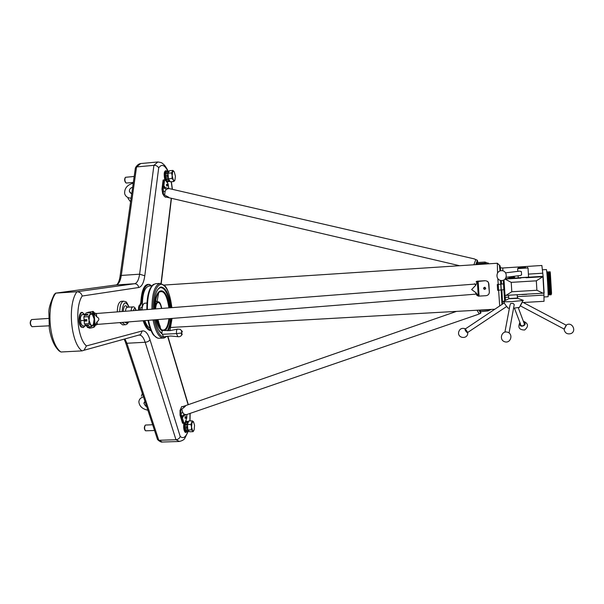<?xml version="1.0" encoding="UTF-8"?>
<svg xmlns="http://www.w3.org/2000/svg" width="604" height="604" viewBox="0 0 604 604"><rect width="100%" height="100%" fill="white"/><g stroke="black" fill="none" stroke-linecap="round" stroke-linejoin="round"><path stroke-width="0.91" d="M503.555 283.85L504.28 283.925M503.532 284.099L503.993 289.218L503.562 283.971M503.676 284.069L504.287 284.031M503.993 289.218L504.604 289.18M503.887 289.248L504.74 300.135L505.465 300.09M505.087 295.296L505.488 300.362M543.147 276.549L544.113 292.91L543.109 293.204L536.896 290.26L536.329 280.822L543.147 276.534L541.871 265.481L502.807 267.995L502.838 270.834M505.035 279.093L511.233 282.362L511.807 291.755L506.024 295.386L504.974 295.22L504.03 279.871M509.701 278.165L513.966 278.195M528.19 277.342L518.292 277.916M523.268 302.506L544.03 301.313L543.932 293.038M504.272 283.812L500.912 284.122L500.708 280.452M500.618 280.43L500.837 284.159L497.273 284.514L497.636 290.328L503.857 289.648L504.65 300.769M501.116 290.003L500.535 280.415M488.832 284.008C488.606 282.279 487.624 281.207 485.895 280.815L487.541 281.388L488.47 282.453L489.331 292.026L488.885 283.918M489.376 291.913L489.097 293.499M168.803 188.508L166.221 189.384L165.073 191.43L164.62 195.092L162.718 193.831L164.409 196.459L165.806 197.01M165.345 197.108L168.659 197.191L164.62 195.092M165.843 196.995L459.591 265.715M473.898 264.779L475.824 259.539L473.702 258.754M488.583 263.82L488.538 263.397L488.553 263.82M475.824 259.539L477.432 260.316L477.054 264.575M475.786 264.658L477.379 260.309M486.854 263.933L484.997 263.133L476.994 263.661L476.231 263.85L476.533 264.612M477.311 261.54L478.187 262.483L484.944 262.038L488.538 263.397M161.978 189.097L163.858 185.843L165.292 187.618L168.206 188.365M163.827 186.107L164.409 187.029L163.223 189.135L163.45 194.171M161.985 189.195L163.223 189.135L162.461 188.705L163.412 181.162L163.118 180.03L165.149 179.705L164.454 181.072L163.858 185.843M162.227 190.841L165.073 191.43M167.308 184.326L166.477 184.401L166.651 186.002L167.602 185.813L167.444 184.416L167.482 185.934M168.75 188.493L168.116 183.91L165.149 179.705M166.221 189.384L163.208 187.217M477.711 262.4L477.462 260.55M497.273 284.514L497.636 290.328M96.58 316.685C99.441 318.217 99.585 319.924 97.01 321.804L97.372 324.401L475.303 294.186L476.148 292.895L471.649 289.558L475.673 285.367L474.978 284.076L96.474 313.506L96.58 316.685L93.371 312.125L93.763 316.723M485.148 280.709L476.934 281.215L477.303 282.023L476.141 281.962M477.303 282.023L475.673 285.367M476.148 292.895L478.255 295.952L476.986 295.454L478.164 295.718M475.272 294.186L476.035 293.74L476.979 295.439M478.323 296.164L486.039 295.688C488.153 295.356 489.248 294.133 489.331 292.026M476.934 281.222L476.133 281.985M94.164 321.494L94.594 326.613L97.01 321.804M89.317 326.741L90.615 328.055L93.831 327.323L94.594 326.613M90.509 328.055L87.497 327.481L87.082 326.598M92.337 311.634L88.124 312.276L92.503 311.611L92.744 314.442M93.371 312.125L92.503 311.611M93.643 311.823L93.424 312.276M94.768 313.182L93.031 311.407L92.571 311.43L93.854 312.698L96.451 313.816M86.712 312.872L88.124 312.276M89.4 312.2L88.705 312.751M97.335 324.272L95.289 325.322L94.737 326.47M477.364 281.758L478.255 295.952M477.341 281.275L485.11 280.769M485.624 288.81L484.876 287.225L483.683 287.798M483.562 288.606L484.408 289.414C485.941 288.984 486.084 288.282 484.838 287.293L483.562 288.606M483.683 288.584C486.462 291.181 484.974 285.028 483.683 288.584M503.291 280.226L503.857 289.648M504.77 300.709L504.74 300.135M508.915 277.734L514.699 277.727M508.915 277.674L514.638 277.304M511.52 276.655L511.943 276.564M503.275 301.298C502.664 301.766 505.435 301.879 511.588 301.638L522.981 300.49L523.358 300.324L522.558 300.045M506.779 306.447L507.843 308.01L509.399 308.312M513.566 308.214L519.417 307.345M522.422 302.06L520.346 305.858L564.008 329.006M504.914 332.125L509.972 305.262L510.69 303.465L513.113 303.404L514.231 304.559L509.044 332.947M514.027 305.7L514.178 304.854M506.454 306.266L504.363 303.253L506.454 306.266M503.494 301.623L504.34 302.861L465.314 328.946L467.723 332.449M467.488 332.494L465.201 329.248M467.798 332.396L467.738 333.038C465.888 331.649 464.952 330.184 464.921 328.644L465.405 328.893M513.974 305.979L514.231 304.559M514.427 308.161L520.414 323.789C520.474 325.548 521.463 326.168 523.381 325.654L524.506 324.295L523.849 322.551M524.038 323.049L524.378 323.963M523.638 321.992C528.9 325.126 518.3 328.938 520.203 323.238M521.984 302.393L520.248 305.692M564.196 328.969L566.129 325.314M566.612 324.839L564.091 329.429C564.936 333.068 567.171 334.465 570.803 333.635C576.971 331.369 572.275 321.554 566.612 324.839M518.164 277.802L528.576 277.145M527.979 267.957L517.666 268.621M520.308 275.5L521.584 274.888L521.38 271.604L519.772 271.12L505.624 272.842M525.601 267.391L518.292 267.95L525.601 267.391M526.914 294.193L521.758 294.541M544.053 296.964L548.062 296.73C548.485 297.41 547.413 277.168 546.711 271.234L546.424 269.543L542.407 269.799M548.138 294.337L548.794 294.299L547.685 273.272L547.443 271.868L546.786 271.906M549.028 293.619C549.255 295.492 549.361 295.462 549.361 293.536L548.092 272.525L548.56 273.159C548.364 271.528 548.258 271.385 548.236 272.729M549.481 293.325C549.663 294.684 549.753 294.533 549.753 292.864L548.56 273.159M549.897 293.559C550.131 295.447 550.244 295.416 550.244 293.476L548.976 272.479L549.444 273.106C549.247 271.475 549.134 271.324 549.111 272.668M550.357 293.28C550.538 294.639 550.637 294.473 550.629 292.797L549.444 273.106M550.773 293.499C551.007 295.394 551.12 295.364 551.127 293.416L549.859 272.487L550.327 273.061C550.123 271.423 550.01 271.272 549.987 272.608M551.233 293.234C551.414 294.586 551.512 294.42 551.512 292.736L550.327 273.061M150.094 328.289C148.086 327.368 146.327 324.809 144.817 320.603M142.37 307.066C142.227 294.442 144.409 287.436 148.924 286.047L152.004 285.843M142.363 307.126L141.042 307.202L140.475 309.875M144.084 320.664C145.957 326.296 148.191 329.429 150.789 330.071M151.959 285.843L148.803 284.469C144.658 285.435 142.287 291.49 141.706 302.649L140.664 305.231C139.713 305.722 139.328 307.293 139.516 309.928M142.031 309.776L142.34 307.255M491.211 309.429L487.994 310.939L487.904 309.92L488.553 309.58M487.904 309.92L479.923 310.365L480.512 311.724L487.994 310.939M480.512 311.724L480.701 313.355L479.138 310.199L479.901 310.063M480.754 313.114L480.754 311.475M480.686 313.333L479.236 313.891L477.039 310.229M477.772 314.533L479.236 313.891M456.488 311.385L182.582 406.658L181.751 406.515L180.037 410.403L180.709 410.041L181.011 413.423L182.718 412.524L184.152 414.246L186.206 414.699M180.709 410.041L185.322 406.364L182.582 406.658M181.698 408.953L182.718 412.524M180.03 413.43L181.011 413.423L181.275 415.008L182.295 416.262L184.152 414.246M186.168 414.706L183.518 415.982L182.4 417.983L180.604 415.544L182.665 422.271L183.699 422.234L182.4 417.983M181.555 416.813L182.295 416.262L182.733 416.798M186.024 416.768L185.066 416.7L185.096 418.285L186.055 418.142M183.699 422.234L184.477 423.253L185.103 422.536L186.764 418.081L186.923 414.45M185.889 416.669L185.919 418.255M186.213 417.221L186.04 418.149L186.213 417.221M184.477 423.253L182.604 423.291L182.665 422.271M180.083 415.091L180.604 415.544L181.275 415.008L180.06 415.182M119.728 311.679C119.902 305.314 121.23 301.819 123.722 301.177L121.306 301.328C118.792 301.977 117.448 305.488 117.282 311.868M119.705 322.612L122.71 324.892M85.096 325.805L83.141 327.579L81.683 326.907C78.46 324.091 78.973 312.449 82.303 312.668L84.454 314.231M81.306 315.265L80.415 317.757L80.891 323.351L82.529 325.956L88.864 325.533L88.297 324.96L88.229 325.624M81.789 325.027L80.891 323.351L80.415 317.757L81.578 314.775L85.428 314.171M165.262 179.713C164.348 176.209 164.341 173.393 165.232 171.272L166.009 170.645L167.119 171.37M168.214 181.57L167.3 182.468M165.602 172.585L165.126 176.285L166.5 180.672M187.104 431.452L186.077 432.351C184.326 431.256 183.737 428.228 184.303 423.261M185.866 420.626L186.915 421.449M185.36 422.445L184.56 427.307L185.466 430.524M140.702 163.548L136.564 166.923L153.922 165.337C156.187 165.33 157.78 166.183 158.693 167.904L144.794 275.771C143.782 282.823 141.751 286.734 138.709 287.512L82.189 296.02C81.412 293.302 79.668 291.868 76.957 291.74L134.571 283.729C137.078 283.125 138.761 279.946 139.607 274.193L153.922 165.337L157.893 161.97M124.922 338.935L126.893 343.253L158.792 440.293L175.968 439.735C178.172 439.455 179.584 438.353 180.196 436.428C183.186 439.002 185.76 437.334 187.919 431.422M60.951 351.996L82.001 350.894C70.721 342.974 67.369 304.114 76.957 291.74L55.862 293.114C45.829 305.465 49.211 344.137 60.951 351.996L59.154 350.954C54.383 346.485 51.114 339.116 49.347 328.848L48.856 311.777C48.871 307.844 50.645 302.106 54.186 294.563L55.553 293.159L116.006 284.952L134.571 283.729C136.897 283.82 138.271 285.08 138.709 287.512M158.157 440.195C160.136 441.698 161.495 442.309 162.234 442.03L157.44 439.463M116.821 284.718C118.354 283.201 119.441 280.384 120.068 276.277L121.291 275.439L136.564 166.923L135.326 167.972M82.189 296.02C74.639 307.066 77.327 338.451 86.432 345.926L83.986 350.267L82.001 350.894M131.695 193.997L129.392 191.37C129.248 189.354 130.336 187.98 132.653 187.248M129.8 192.215L131.687 194.058M130.585 201.849L128.018 198.391M131.106 198.15C127.686 198.014 125.541 196.526 124.681 193.695C124.311 188.418 127.165 184.9 133.227 183.14M146.719 406.741L145.443 405.88L143.903 403.351L145.035 401.637M144.99 401.486L144.114 402.536M141.366 396.186L142.348 393.461M147.867 410.222C142.333 408.999 139.335 406.205 138.875 401.834C139.086 399.335 140.619 397.689 143.473 396.888M134.299 310.531L142.076 309.776M142.076 309.92C142.31 305.813 143.208 303.57 144.771 303.208L146.938 303.08M156.345 319.682C157.538 324.575 159.048 327.738 160.883 329.18C159.048 327.451 157.569 324.288 156.436 319.675L160.362 328.417L160.196 326.515L157.455 319.629M155.205 308.893L155.311 304.167L155.122 308.901C155.1 301.026 156.308 295.552 158.731 292.479C156.27 295.213 155.039 300.694 155.047 308.908M155.311 319.765C156.934 327.383 159.23 332.102 162.197 333.929L163.601 336.866M154.126 308.976C154.171 296.187 156.398 288.871 160.8 287.021C165.798 287.353 169.158 294.239 170.887 307.663M171.045 318.512C170.653 323.638 169.716 327.7 168.222 330.705M162.793 330.433L162.212 330.856L161.842 333.635L160.332 332.343M182.348 331.785L180.339 329.354L177.5 329.104C176.647 329.535 176.315 331.037 176.496 333.612L181.117 333.053L181.993 334.639L181.51 330.909M162.227 334.299L176.496 333.612L177.886 336.685C179.698 336.926 181.064 336.247 181.993 334.639M182.144 331.203L181.744 330.766L181.857 334.639L182.234 334.231L181.842 334.684M182.234 334.231L181.457 334.269M160.46 319.357L157.81 319.569M155.22 308.893C155.349 305.73 155.915 303.518 156.934 302.249C158.995 300.701 160.588 302.747 161.706 308.38M155.621 308.863C155.885 304.801 156.776 302.672 158.293 302.461C159.728 302.74 160.785 304.726 161.464 308.402M168.795 179.358L165.919 179.614L166.734 180.921L169.603 180.664L168.795 180.634L168.901 179.531M166.696 180.815L168.795 180.634M166.734 180.921L167.618 181.623L170.064 181.411M168.222 172.857L165.421 173.106L165.979 171.944M168.342 172.638L168.086 171.747L168.841 171.778M165.987 171.929L168.086 171.747M169.173 171.189L166.183 171.913M165.421 173.106L165.488 173.673L168.018 173.446M165.919 179.614L165.451 176.24L167.557 176.051L168.123 174.873L165.164 175.107L165.488 173.673M165.451 176.24L165.164 175.107M165.353 177.485L168.312 177.229L167.557 176.051M165.889 178.807L168.433 178.58M174.277 171.906L175.417 176.187L174.933 180.211L174.669 180.558L173.31 179.969L173.831 181.517L170.32 181.819L168.448 178.799L168.003 173.235L169.437 170.728L172.948 170.419L171.528 172.918L172.155 175.666L171.974 178.49L173.31 179.969L172.155 175.666L172.646 171.627L173.658 171.219L174.277 171.906L172.948 170.419M168.003 173.235L171.528 172.918M168.448 178.799L171.974 178.49M173.831 181.517L174.933 180.211M134.171 176.474L125.466 177.304C124.53 179.335 124.749 181.253 126.123 183.05L133.325 182.476M125.119 177.787C124.348 179.486 124.537 181.109 125.67 182.642M93.341 324.544L92.752 325.314L90.781 325.118L91.71 326.605L93.341 324.544L94.171 319.063L92.072 313.74L90.525 312.646L86.153 312.91L85.232 314.51L87.912 314.352L81.578 314.775M88.237 316.655L89.045 320.135L89.89 314.616L88.237 316.655L83.843 316.919L84.084 319.735L86.78 319.576L86.372 320.324L80.649 320.656M86.372 320.324L86.893 320.966L84.205 321.124L84.439 323.933L88.833 323.676L90.781 325.118L89.045 320.135L88.833 323.676M84.439 323.933L85.609 325.111L88.297 324.96M87.286 314.435L87.459 315.145L84.771 315.303L83.843 316.919M86.893 320.966L86.78 319.576M87.459 315.145L87.912 314.352M90.525 312.646L89.89 314.616L92.457 314.103M91.71 326.605L87.338 326.855L86.236 325.745M48.531 318.429L31.582 319.561C29.981 322.03 30.117 324.401 31.974 326.688L48.947 325.828M30.947 320.301C29.883 322.279 29.989 324.189 31.272 326.024M188.267 430.418L188.154 431.211L186.07 431.286L184.779 428.485L184.922 424.778L187.429 424.695M188.01 430.169L185.315 430.259M188.154 431.211L188.833 430.992M186.523 431.264L189.218 431.377M187.708 423.819L184.824 423.917L185.398 422.385L188.267 422.279M187.746 423.714L187.459 422.558L188.259 422.309M185.375 422.634L187.459 422.558M188.599 421.388L186.168 421.479L185.398 422.385M184.824 423.917L184.922 424.778M187.542 426.054L184.59 426.16M184.892 427.451L186.983 427.383L187.534 426.092M184.779 428.485L187.716 428.379L186.983 427.383M185.307 429.791L187.829 429.708M193.499 421.735L194.571 425.322L194.141 429.821L193.499 430.871L192.623 430.758L193.091 431.656L189.611 431.769L187.852 430.01L187.421 424.589L188.75 420.973L192.231 420.845L190.917 424.461L191.536 427.164L191.347 429.889L192.623 430.758L191.536 427.164L191.981 422.634L193.499 421.735L192.231 420.845M187.421 424.589L190.917 424.461M187.852 430.01L191.347 429.889M193.091 431.656L194.05 430.056M152.653 424.748L145.428 425.05C144.311 426.975 144.333 428.878 145.488 430.758L145.707 430.811M145.028 425.51C144.114 427.149 144.13 428.757 145.096 430.335M167.346 184.333L167.519 185.919M506.16 295.371L542.973 293.204M505.057 279.071L520.859 278.089M513.966 278.119L518.066 277.863M505.42 278.655L509.716 278.384M505.254 297.357L508.696 297.153M517.258 296.655L543.985 295.092M528.742 277.198L543.011 276.315M526.024 277.764L542.279 276.753M511.233 282.362L536.329 280.822M511.807 291.755L536.896 290.26M528.394 274.11L542.686 273.212M500.15 270.902C499.893 263.978 500.052 263.933 500.618 270.781M501.32 280.528L501.539 284.023M501.886 289.822L502.558 304.054M502.249 304.257L500.837 284.159M499.689 305.971L497.832 278.708M497.545 272.917L497.334 263.246L499.387 265.096L499.999 270.954M484.997 263.133L484.944 262.038M164.454 181.072L163.412 181.162M94.126 313.786L95.062 324.884M93.56 324.106L93.831 327.323M478.149 281.207L479.078 296.096M508.576 295.235L508.779 298.572L517.341 298.066M517.145 294.729L517.613 298.338L508.84 298.723M143.707 320.694C145.707 326.643 148.078 329.799 150.819 330.146M148.803 284.469L148.433 284.492C144.28 285.458 141.91 291.521 141.328 302.672L140.287 305.254C139.328 305.745 138.95 307.315 139.139 309.95M141.706 302.649L140.792 302.619C141.713 288.938 144.801 282.951 150.079 284.65M140.74 305.216L139.947 304.861L140.792 302.619M140.664 305.231L139.947 304.861M138.595 309.988C138.407 307.111 138.829 305.405 139.871 304.877M150.992 330.554C147.972 330.637 145.36 327.368 143.148 320.739M480.49 312.291L480.49 311.755M182.325 417.741L182.612 416.979M86.432 345.926L142.257 330.947C145.322 330.441 147.897 333.37 149.996 339.727L180.196 436.428M189.875 420.928L190.011 413.385M188.108 404.703L167.58 336.194M161.034 283.465L171.264 198.255M172.268 189.309L171.219 181.744M167.95 171.294C164.643 164.854 161.555 163.729 158.693 167.904M83.692 327.436L81.215 327.142C77.342 323.706 78.943 309.867 82.854 312.744M164.832 179.735C163.669 173.816 164.129 170.796 166.206 170.653M186.266 432.321L185.073 432.238C183.737 430.267 183.337 427.285 183.88 423.276M82.189 312.676L82.091 312.683C78.754 312.464 78.241 324.099 81.465 326.923L83.042 327.579M165.972 170.653L165.058 171.287C164.167 173.408 164.167 176.209 165.081 179.713M184.129 423.268C183.571 427.179 183.948 430.108 185.262 432.056L185.866 432.532M144.794 275.771L139.607 274.193L121.291 275.439C120.392 281.177 118.626 284.348 116.006 284.952L115.764 284.99M187.006 427.322L186.817 428.41M179.479 441.479L175.968 439.735L145.164 342.272C143.616 337.598 141.706 335.197 139.433 335.069L138.475 335.182M188.199 431.415L184.869 438.142C184.265 439.621 182.393 440.731 179.267 441.486L162.363 442.03M124.152 339.146L125.541 342.438L126.893 343.253L145.164 342.272C147.497 342.007 149.113 341.162 149.996 339.727M142.257 330.947L140.483 334.624L83.986 350.267M125.149 324.756L122.114 322.423M129.014 307.142C125.534 300.399 123.208 301.849 122.023 311.498M124.968 322.196C126.138 323.299 127.233 323.216 128.244 321.932M123.193 311.407C123.835 305.76 125.285 304.363 127.542 307.232M131.083 310.788C131.31 308.395 131.914 307.096 132.888 306.908L127.331 307.247C126.327 307.451 125.715 308.772 125.496 311.226M135.915 310.146C134.896 307.859 134.058 308.017 133.409 310.607M155.424 300.694L157.01 301.811M157.229 323.321L159.101 323.208M158.565 326.613L158.943 326.59M158.973 326.59L160.196 326.515M151.936 309.15L151.914 308.236C152.117 293.151 154.858 284.869 160.136 283.404L155.696 283.699C150.192 285.292 147.421 293.899 147.384 309.505M148.516 320.309C150.932 331.898 154.398 337.893 158.897 338.3L158.973 338.293M165.277 337.409L163.352 338.059C158.882 337.644 155.447 331.611 153.054 319.946M160.136 283.404L164.386 285.413C167.519 287.919 170.011 295.311 171.853 307.587C170.094 293.506 166.591 285.707 161.328 284.197C156.074 285.322 153.325 293.348 153.069 308.267L153.091 309.059M154.216 319.856C157.214 333.34 161.215 338.844 166.228 336.368M169.86 330.614L172.042 318.429M162.212 330.856C159.713 329.603 157.72 325.888 156.225 319.697M154.949 308.916C154.194 284.96 167.519 285.088 169.362 307.783M169.43 318.64C168.743 324.944 167.225 328.946 164.884 330.645M168.893 307.821C166.855 294.526 163.465 289.414 158.731 292.479L156.934 302.249M160.521 327.995L160.883 329.18L162.061 329.965C165.519 330.833 167.814 327.074 168.931 318.678M167.406 330.72C168.992 327.844 169.996 323.789 170.419 318.557M170.283 307.708C168.924 291.498 160.943 281.607 156.572 291.74M158.86 330.199L161.736 333.287M155.507 308.87C156.074 303.019 157.47 301.2 159.705 303.419M543.91 293.046L542.943 276.64M506.024 295.386L543.102 293.204M500.912 284.122L501.267 289.92C502.151 303.163 502.475 303.691 502.875 303.85M502.807 267.995L500.973 267.844C500.527 267.534 500.308 268.538 500.331 270.849M501.109 290.003L501.992 304.439M164.001 285.058L497.334 263.246M494.827 309.225L170.834 327.466M474.434 258.92L168.055 188.327M488.432 263.827L488.402 263.034M161.993 189.248L162.68 193.673M163.088 180.279L162 188.916M165.904 197.01L165.262 197.146M164.122 186.734L163.835 186.281M475.257 283.993L474.45 283.827M93.628 312.864L96.474 313.506M97.365 324.401L94.798 325.586M485.239 280.701L476.246 281.653M90.615 328.055L89.218 328.138M514.706 277.795L514.676 277.372M510.018 276.806L508.953 277.659M514.714 277.364L513.045 276.421M517.356 298.21L523.358 300.324M508.553 298.874L503.925 301.124M519.304 307.572L520.255 305.745M521.992 302.385L522.981 300.49M506.711 306.47L467.617 332.517M464.921 328.644C461.592 327.768 459.485 329.014 458.595 332.381C457.673 338.618 467.858 339.38 467.738 333.038M504.733 341.781C510.72 343.736 513.596 334.02 507.564 332.192C501.577 330.275 498.73 339.931 504.733 341.781M518.3 307.776L524.506 324.295M519.916 322.491C517.628 327.428 519.198 329.935 524.642 330.003C528.84 326.409 528.409 323.472 523.336 321.192M522.385 302.038L566.144 325.163M517.673 268.712L517.832 271.355M518.104 275.779L518.224 277.787M528.032 268.055L528.583 277.266M518.217 268.04L517.719 268.606M527.413 267.451L528.077 268.04M520.497 275.477L506.16 277.296M501.569 280.535C507.738 280.633 507.79 270.637 501.622 270.675C495.476 270.615 495.423 280.543 501.569 280.535M521.962 294.609L526.862 294.322M549.753 292.864L549.361 293.536M550.629 292.797L550.244 293.476M551.512 292.736L551.127 293.416M478.444 314.299L185.768 414.888M182.31 417.606L182.461 417.198M180.052 415.054L180.022 410.607M182.483 423.049L180.128 415.393M135.787 167.18C137.289 165.013 138.905 163.805 140.634 163.556L157.81 161.978C160.694 162.37 162.219 162.846 162.393 163.397C163.352 164.213 165.043 164.869 168.229 171.272M138.754 335.107L139.32 335.077M125.7 342.921L157.387 439.123M135.341 168.206L120.128 275.869M172.412 189.339L171.37 181.728M171.46 198.301L161.238 283.502M167.814 336.171L188.312 404.627M190.147 413.34L190.018 420.928M128.607 321.902C127.587 323.827 126.417 324.778 125.103 324.756L122.688 324.892M129.135 307.134C125.504 299.659 126.213 302.302 123.722 301.177M127.331 307.247L126.651 306.719L127.301 307.247M132.888 306.908C134.133 306.575 135.183 307.647 136.028 310.139M153.922 284.265C153.22 284.31 152.042 285.609 150.396 288.176C147.988 292.479 146.802 299.599 146.84 309.55M147.995 320.354C149.943 330.169 153.205 334.903 153.71 335.212L157.425 338.059M158.422 338.285L163.352 338.059C163.858 338.248 164.975 337.666 166.696 336.3M172.072 318.429L169.928 330.607M162.695 330.418L170.071 330.599L177.334 329.157M163.495 336.889L170.6 336.013L177.735 336.654M157.757 289.467L160.8 287.021M157.954 319.712L158.731 322.204M158.293 302.461L159.222 302.883M193.499 430.871L193.227 431.467M145.692 430.811L154.548 430.501"/></g></svg>

